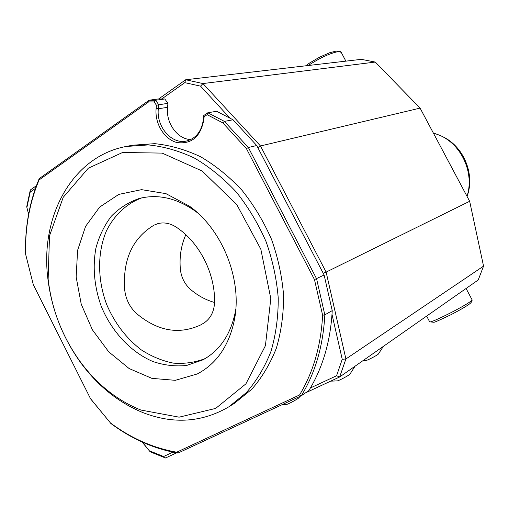 <?xml version="1.0" encoding="UTF-8"?>
<svg xmlns="http://www.w3.org/2000/svg" width="509" height="509" viewBox="0 0 509 509"><rect width="100%" height="100%" fill="white"/><g stroke="black" fill="none" stroke-linecap="round" stroke-linejoin="round"><path stroke-width="0.76" d="M214.594 302.48C205.871 300.03 197.867 295.691 190.576 289.462C184.684 284.162 181.28 277.45 180.371 269.331C179.283 256.93 181.102 245.395 185.823 234.719M204.154 322.891C210.853 318.278 214.34 311.101 214.613 301.366C214.811 272.461 199.095 242.189 176.279 227.173C170.203 223.254 164.083 222.064 157.924 223.61L153.992 225.156C132.327 238.358 122.567 259.978 124.711 290.003C125.869 299.451 129.82 307.309 136.565 313.563C157.58 331.143 178.92 334.947 200.591 324.971L204.154 322.891M466.995 196.277C474.623 173.397 461.746 144.632 439.757 135.311L433.324 132.976M197.333 373.943L175.319 380.325L151.911 378.365L129.114 368.535L108.754 351.859L92.39 329.826L81.236 304.204L76.153 276.998L77.603 250.32L85.595 226.327L99.662 207.074L118.82 194.387L141.553 189.653L165.909 193.63L189.59 206.253C222.618 229.903 242.373 279.874 234.445 319.709C229.12 345.547 216.751 363.623 197.333 373.943M140.878 410.038L179.079 417.17L215.663 408.415L245.923 383.837L265.412 345.7L270.807 298.643L260.818 249.149L236.698 204.446L202.073 170.979L162.155 153.107L122.574 152.49L88.343 168.186L63.218 197.307L49.507 235.82L48.132 279.155C51.772 310.127 62.849 338.154 81.37 363.248C97.951 385.122 117.789 400.723 140.878 410.038M143.462 412.818C173.773 424.398 202.27 422.381 228.967 406.748L246.337 392.63C256.549 380.917 264.763 367.161 270.992 351.369C275.891 334.642 278.308 316.872 278.238 298.058C276.686 278.996 272.627 260.182 266.061 241.616C258.158 223.585 248.252 207.08 236.354 192.109C223.54 178.335 209.625 167.016 194.61 158.165C179.27 150.899 163.873 146.484 148.412 144.919L126.079 146.484C72.316 156.498 40.217 216.128 47.763 277.787C51.517 309.72 62.944 338.625 82.038 364.495C99.134 387.063 119.609 403.166 143.462 412.818M228.967 406.748L234.49 403.287L251.777 389.245C261.944 377.608 270.126 363.948 276.33 348.277C281.222 331.677 283.64 314.053 283.596 295.392C282.069 276.495 278.054 257.847 271.558 239.446C263.719 221.574 253.896 205.222 242.087 190.391C229.362 176.744 215.542 165.533 200.622 156.766C185.378 149.576 170.07 145.205 154.691 143.665L132.474 145.237L126.079 146.484M222.796 122.873L207.138 114.684L204.141 116.714L203.778 120.162C200.349 137.004 191.39 144.454 176.897 142.514C164.267 139.351 154.653 123.585 156.123 108.576L156.435 105.198L154.087 101.946L148.628 101.908L39.078 179.944C29.567 202.798 25.062 227.478 25.565 253.972L33.32 284.69L90.519 398.681L110.434 422.928C131.074 438.262 153.164 448.015 176.699 452.196L299.54 394.984C313.289 372.244 320.975 345.656 322.617 315.217L314.467 279.568L246.445 148.66L222.796 122.873L224.399 121.39L248.36 147.495L246.445 148.66M39.078 179.944L39.218 178.621L149.131 100.216L148.628 101.908M39.218 178.621C29.528 201.78 24.954 226.791 25.488 253.66L25.565 253.972M33.32 284.69L90.519 398.681M110.434 422.928L90.621 398.891M110.758 423.418C131.685 439 154.081 448.887 177.965 453.08L176.699 452.196M299.54 394.984L301.328 395.748L177.965 453.08M314.467 279.568L324.118 275.006L256.746 145.523L248.36 147.495L316.579 278.747L324.825 314.855L332.231 310.636C330.557 341.157 322.763 367.81 308.836 390.594L301.328 395.748C315.351 372.722 323.183 345.757 324.825 314.855L322.617 315.217M256.746 145.523L233.046 119.78L224.399 121.39L207.825 112.769L207.138 114.684M154.087 101.946L155.544 100.267L158.713 104.65L158.331 108.748C156.161 126.62 171.679 144.632 186.428 141.038C195.94 138.518 201.577 131.398 203.346 119.679L203.785 115.511L204.141 116.714M203.785 115.511L207.825 112.769L216.63 111.28L233.046 119.78M164.801 98.969L158.439 98.931L149.131 100.216L155.544 100.267L164.801 98.969L167.938 103.302L156.435 105.198M366.397 360.34L366.505 360.321C368.077 360.086 377.538 355.091 378.372 354.054L383.309 346.419M286.402 404.496L286.522 404.477C288.183 404.203 297.841 399.018 298.694 397.943L300.164 396.288M337.251 380.904L337.378 380.878C339.134 380.598 348.939 375.381 349.868 374.236L355.085 366.175M332.231 310.636L324.118 275.006M167.938 103.302L167.55 107.342C165.724 122.93 177.444 139.294 190.786 139.555M229.737 117.872L200.546 86.148L202.97 83.559L185.702 79.754L184.78 82.643L161.805 98.911M200.546 86.148L184.78 82.643M345.872 61.144L341.189 52.281L338.409 51.581C330.22 53.114 320.148 57.765 308.187 65.521M35.42 188.4L30.19 192.109L30.305 190.016L26.71 206.775L28.606 214.187M30.19 192.109L26.907 207.43M142.367 442.143L150.168 451.807L165.533 457.998L163.593 456.516L172.952 452.145M149.557 450.859L163.593 456.516M310.414 387.96L336.57 375.75L342.239 359.297L332.014 314.435M429.615 321.739L429.717 321.841C430.563 323.355 463.394 306.959 470.494 301.443L472.091 299.846L466.085 288.476M336.57 375.75L339.662 376.972L345.897 358.966L342.239 359.297M257.821 147.597L260.481 145.975L420.097 108.112L375.267 62.06L202.97 83.559L260.481 145.975L326.135 272.099L323.196 273.238M469.661 201.29L326.135 272.099L345.897 358.966L483.55 266.131L469.661 201.29L420.097 108.112M158.687 98.924L185.702 79.754L361.326 59.343L375.267 62.06M30.305 190.016L36.4 185.696M28.593 214.257L26.71 206.775M150.168 451.807L142.094 442.022M483.55 266.131L478.225 279.982L339.662 376.972L305.578 392.833M176.604 452.845L165.533 457.998M441.806 136.291C463.381 145.587 475.47 174.332 467.052 196.385M205.337 358.501C195.163 362.465 184.506 364.005 173.365 363.127C162.225 360.881 151.523 356.459 141.26 349.868C126.232 338.281 114.716 323.196 106.712 304.611C97.429 279.861 97.194 252.674 106.419 230.914C114.181 215.212 126.487 203.575 141.826 197.848M235.807 309.078L235.355 311.788C230.73 334.426 219.926 350.446 202.951 359.85L186.644 365.456C175.452 366.626 164.203 365.316 152.904 361.53C130.648 352.018 111.617 331.486 101.259 306.348C94.28 286.732 92.485 267.346 95.889 248.201C99.153 236.144 104.288 225.5 111.299 216.249C119.278 208.086 128.567 202.168 139.167 198.497C157.981 193.751 176.82 198.058 195.679 211.413L197.861 213.08M203.346 119.679L203.778 120.162M167.55 107.342L158.331 108.748L156.123 108.576M81.37 363.248L82.038 364.495M48.132 279.155L47.763 277.787M362.955 360.671L366.505 360.321M281.712 404.865L286.522 404.477M330.704 381.146L337.378 380.878M340.744 51.816L339.128 51.18L336.239 51.065L329.552 52.777L319.614 57.154L309.726 62.912L305.686 65.814M472.091 299.903C472.18 301.334 471.194 302.785 469.126 304.248C465.671 306.717 459.589 310.216 450.879 314.747C439.611 320.148 433.903 322.655 433.763 322.261L429.717 321.841M429.647 321.79L426.65 316.083M195.679 211.413L189.59 206.253M235.355 311.788L234.445 319.709"/></g></svg>
